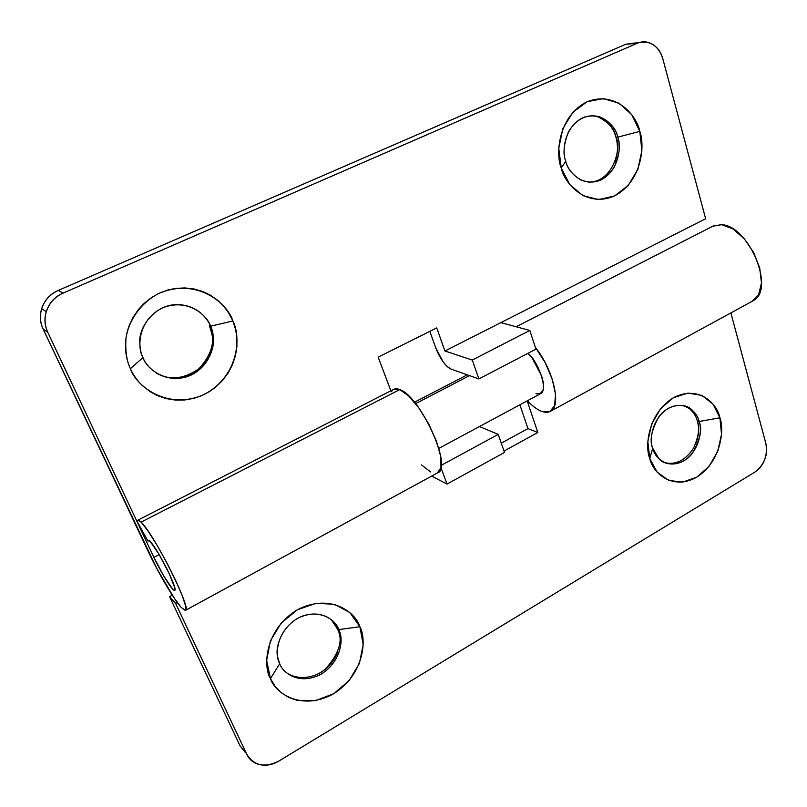 <?xml version="1.0" encoding="UTF-8"?>
<svg xmlns="http://www.w3.org/2000/svg" width="807" height="807" viewBox="0 0 807 807"><rect width="100%" height="100%" fill="white"/><g stroke="black" fill="none" stroke-linecap="round" stroke-linejoin="round"><path stroke-width="1.21" d="M338.769 629.591L359.882 626.736C366.57 638.589 365.198 673.452 333.725 693.707C301.112 711.835 274.713 692.456 270.466 678.626L279.706 663.687C282.45 672.776 299.75 685.799 321.448 673.956C342.4 660.64 343.288 637.409 338.769 629.591L339.828 632.527C343.721 641.585 339.313 665.049 318.523 675.509C297.591 684.669 282.581 672.241 279.706 663.687L277.79 657.564C274.461 647.184 282.47 623.408 303.17 615.842C323.496 609.386 336.035 621.632 338.769 629.591L337.477 628.482L338.769 629.591C336.267 620.694 319.643 606.965 297.359 618.515C275.712 631.79 274.864 655.909 279.706 663.687L270.466 678.626L266.653 660.378L270.446 640.768L281.27 622.964L297.359 609.779L316.102 603.273L334.542 604.312L349.875 612.604L359.882 626.736L363.19 644.551L359.408 663.435L349.098 680.644L333.725 693.707L315.487 700.658L297.047 700.335L288.624 697.379L281.199 692.648L275.046 686.323L270.466 678.626C263.021 666.875 264.323 629.954 297.359 609.779C331.324 592.328 356.19 613.35 359.882 626.736L338.769 629.591M284.246 670.627C291.145 678.445 310.534 681.552 325.473 669.033C338.476 654.205 342.834 641.666 338.526 631.417L337.477 628.482L332.282 620.442M699.155 421.496L719.915 417.794C724.393 429.153 721.599 461.039 696.744 477.189C671.152 491.261 652.258 471.449 649.776 458.497L652.712 448.319C654.326 456.833 666.753 470.067 683.801 460.868C700.375 450.245 702.201 429.001 699.155 421.496C702.544 429.405 700.143 440.178 691.942 453.816C682.066 466.305 665.604 466.335 659.087 458.951L652.712 448.319C649.342 440.753 651.4 430.222 658.905 416.725C667.974 404.156 684.255 402.572 691.387 409.341C695.624 413.224 698.216 417.269 699.155 421.496L697.319 420.921L699.155 421.496C697.692 413.164 685.758 399.384 668.317 408.312C651.289 418.853 649.453 440.834 652.712 448.319L649.776 458.497L647.839 441.54L651.693 423.927L660.741 408.483L673.522 397.649L687.978 393.08L701.858 395.4L713.035 404.105L719.915 417.794L721.529 434.378L717.716 451.395L709.04 466.396L696.744 477.189L682.601 482.132L668.69 480.407L657.14 472.145L649.776 458.497C644.783 447.179 647.628 413.608 673.522 397.649C699.992 384.213 717.776 405.245 719.915 417.794L699.155 421.496M664.675 462.653C675.883 465.185 685.516 460.333 693.586 448.107C698.711 436.375 699.951 427.307 697.319 420.921C696.38 416.694 693.788 412.649 689.561 408.776L684.185 405.76M535.354 347.313C553.088 369.435 561.541 404.872 551.131 410.864C548.679 412.589 545.562 412.77 541.81 411.409C537.311 409.704 532.549 406.183 527.526 400.837L527.526 400.837C532.549 406.183 537.311 409.704 541.81 411.409L549.759 411.651L554.621 405.719L555.539 394.31L552.23 379.139L545.159 362.605L535.354 347.313M753.597 300.456C775.305 289.057 748.755 225.516 721.609 224.699L713.57 225.849M175.613 603.384L177.268 602.486L175.613 603.384L246.801 754.343C249.494 759.992 253.993 763.452 260.318 764.723C266.633 765.974 272.897 764.703 279.121 760.93L754.545 472.317C759.084 469.553 762.444 465.367 764.643 459.738C766.842 454.109 767.235 448.652 765.833 443.386L730.88 312.904L765.833 443.386C767.941 455.511 764.189 465.155 754.545 472.317L279.121 760.93C264.857 768.072 254.084 765.873 246.801 754.343L175.613 603.384L169.561 596.635L175.613 603.384M172.274 595.173L169.561 596.635L172.274 595.173M501.278 443.174L527.949 428.588L519.879 404.801L527.949 428.588L537.815 432.481L504.032 451.063L537.815 432.481L527.173 400.877L537.815 432.481L527.949 428.588L501.278 443.174M245.58 752.8L240.103 745.92L169.561 596.635L240.103 745.92L245.368 752.528M689.703 408.826L684.225 405.77M695.937 443.174C698.912 435.538 699.376 428.124 697.319 420.921M320.187 672.756C328.197 668.025 333.886 661.367 337.245 652.772M339.828 632.527L331.132 619.473M527.889 353.355C537.149 359.589 549.042 390.205 540.498 393.715L535.939 393.786M751.791 301.475L758.641 294.686L761.475 282.985L759.75 268.126L753.657 252.49L744.165 238.66L732.867 228.895L721.609 224.699L712.853 226.202M527.919 353.345L532.327 358.328L541.517 375.689C543.575 381.973 544.049 386.876 542.94 390.406L539.792 394.088M479.449 426.54L498.212 434.378L504.516 452.445L498.212 434.378L441.308 465.306L498.212 434.378L479.449 426.54M440.975 467.657L447.048 484.079L431.644 476.1L447.048 484.079L504.516 452.445L447.048 484.079L440.975 467.657M156.225 373.005C169.44 380.611 183.653 379.219 198.855 368.829C210.355 356.089 214.622 344.185 211.666 333.14L209.427 325.715L210.546 326.21L212.786 333.654C216.407 345.9 207.893 371.139 184.793 377.363C161.935 382.498 146.541 367.276 142.95 357.592C146.339 368.426 166.686 385.675 191.501 374.912C215.419 362.373 215.923 335.813 210.546 326.21L232.86 320.954C240.829 335.53 240.022 375.416 204.09 394.532C166.767 411.066 135.637 385.242 130.371 368.698L142.95 357.592L130.371 368.698C127.304 361.899 125.68 354.697 125.509 347.111C125.347 339.525 126.669 332.141 129.463 324.979L132.943 317.615L138.4 309.565L143.959 303.563L151.545 297.531L158.555 293.536L167.574 290.086L175.311 288.432L184.823 287.917L194.114 288.997L203.041 291.65L210.022 294.989L217.547 300.204L223.115 305.53L228.633 312.803L232.86 320.954L235.664 329.72L236.855 337.265L236.905 346.576L235.452 355.705L232.517 364.582L228.21 372.874L222.631 380.379L215.893 386.957L209.588 391.506L201.225 395.834L193.872 398.345L184.702 399.979L175.351 400.08L166.222 398.608L157.385 395.581L150.586 391.96L143.172 386.311C137.725 381.358 133.458 375.487 130.371 368.698C126.76 361.153 125.267 351.297 125.902 339.101C127.879 322.467 139.803 302.605 160.038 292.86C199.087 277.376 228.3 305.056 232.86 320.954L210.546 326.21C207.46 315.648 187.95 297.601 162.378 307.901C137.583 320.288 137.15 347.988 142.95 357.592C140.973 353.597 139.924 348.432 139.803 342.107C138.764 327.602 153.905 305.792 175.109 304.663C195.698 303.896 207.187 317.524 210.546 326.21L209.427 325.715L211.747 333.18M588.182 182.12C613.491 182.675 621.894 146.935 615.912 137.109L617.738 137.15C620.845 144.917 619.514 155.206 613.754 168.017C604.544 180.869 593.609 184.874 580.949 180.052C572.314 174.665 567.25 168.411 565.757 161.289C567.724 171.235 581.968 188.051 601.044 179.9C619.554 170.085 621.279 146.138 617.738 137.15L639.8 131.39C645.015 144.998 642.362 180.97 614.611 195.909C585.963 208.408 564.264 183.159 561.238 167.987L565.757 161.289L561.238 167.987L558.757 148.306L562.832 128.706L572.819 112.304L587.103 101.732L603.384 98.585L619.09 103.225L631.841 114.776L639.8 131.39L641.878 150.546L637.843 169.43L628.3 185.317L614.611 195.909L598.733 199.591L582.987 195.677L569.792 184.621L561.238 167.987C555.387 154.349 558.061 116.299 587.103 101.732C616.83 90.162 637.197 116.763 639.8 131.39L617.738 137.15C615.963 127.445 602.294 110.034 582.745 117.782C563.679 127.435 561.944 152.291 565.757 161.289C562.751 153.996 563.669 144.16 568.521 131.773C576.299 118.871 586.578 113.837 599.359 116.662C610.173 121.998 616.306 128.827 617.738 137.15L615.912 137.109C613.471 128.606 608.851 122.442 602.072 118.619L602.052 118.609M437.646 472.821C453.241 468.736 420.427 396.096 399.758 389.599L141.094 522.119C138.532 519.547 137.251 519.436 137.251 521.776L147.974 541.093L149.083 540.519L147.974 541.093L148.266 540.327L150.213 541.497C153.713 545.048 159.453 554.53 167.453 569.934C173.676 583.118 176.108 589.937 174.746 590.371L172.516 588.908C167.997 584.207 157.9 566.181 153.915 557.385L159.191 554.611L153.915 557.385L163.871 576.188L172.516 588.908C174.675 591.269 175.452 590.986 174.857 588.071L169.258 573.676L158.939 554.177L150.213 541.497C148.76 540.004 148.014 539.863 147.974 541.093L137.251 521.776L137.795 520.212L141.094 522.119C154.127 533.952 192.792 611.212 185.388 610.385L181.252 607.479C173.787 599.349 158.354 573.061 148.054 551.12L43.134 329.074C39.694 321.761 39.442 314.316 42.388 306.741C45.374 299.175 50.659 293.738 58.245 290.429L625.778 44.254L635.008 42.973M634.978 43.043L646.387 42.095C654.487 43.81 659.975 49.429 662.85 58.941L705.651 218.727L500.844 322.639L705.651 218.727L662.85 58.941C661.084 52.354 657.705 47.522 652.692 44.446C647.678 41.379 642.473 41.006 637.106 43.316L63.117 293.082C55.421 296.441 50.064 301.959 47.028 309.646C44.042 317.343 44.294 324.898 47.774 332.302L153.915 557.385L47.774 332.302C44.708 325.584 44.244 318.664 46.362 311.542C49.237 303.039 54.815 296.885 63.117 293.082L637.106 43.316L625.778 44.254L58.245 290.429L63.117 293.082L58.245 290.429C50.064 294.182 44.556 300.234 41.732 308.607C39.634 315.628 40.108 322.447 43.134 329.074L47.774 332.302L43.134 329.074L156.528 568.017L174.383 598.36L181.252 607.479L185.277 610.415L185.731 606.481L182.402 596.03L175.714 580.546L166.696 562.499L156.861 544.907L147.842 530.703L141.094 522.119L399.758 389.599L393.776 389.337L138.007 520.101M436.728 327.914L444.95 351.005L500.844 322.639L529.806 330.436L500.844 322.639L444.95 351.005L436.728 327.914L378.18 357.108L436.728 327.914M390.87 390.82L378.18 357.108L390.87 390.82M435.78 347.968L429.828 331.354L435.78 347.968L443.023 361.657C446.059 365.793 448.874 368.325 451.446 369.243L478.884 378.947L472.287 360.053L444.95 351.005L472.287 360.053L478.884 378.947L535.949 349.149L529.806 330.436L472.287 360.053L529.806 330.436L535.949 349.149L478.884 378.947L451.446 369.243C445.444 366.176 440.229 359.085 435.78 347.968M162.469 375.911C171.941 379.209 181.262 378.675 190.432 374.307C199.581 369.929 205.997 363.029 209.689 353.607M597.705 116.672L592.893 115.623M614.702 162.288C617.93 153.996 618.333 145.613 615.912 137.109C614.48 128.797 608.357 121.988 597.553 116.672L591.592 115.643M391.506 391.688C393.11 388.762 395.864 388.066 399.758 389.599L408.796 396.076L419.035 408.201L428.789 424.068L436.426 441.076L440.703 456.389L440.995 467.556L437.374 472.942M430.524 471.924L421.567 464.893M415.605 403.641L469.523 375.638L415.605 403.641M516.157 326.764L712.944 226.152M550.455 411.298L752.588 301.072M689.561 408.776L691.387 409.341M211.666 333.14L212.786 333.654M437.868 472.7L185.509 610.324M597.553 116.672L599.359 116.662M46.322 311.643L41.702 308.708M414.455 402.229L467.263 374.841M438.837 448.379L541.144 393.362"/></g></svg>
